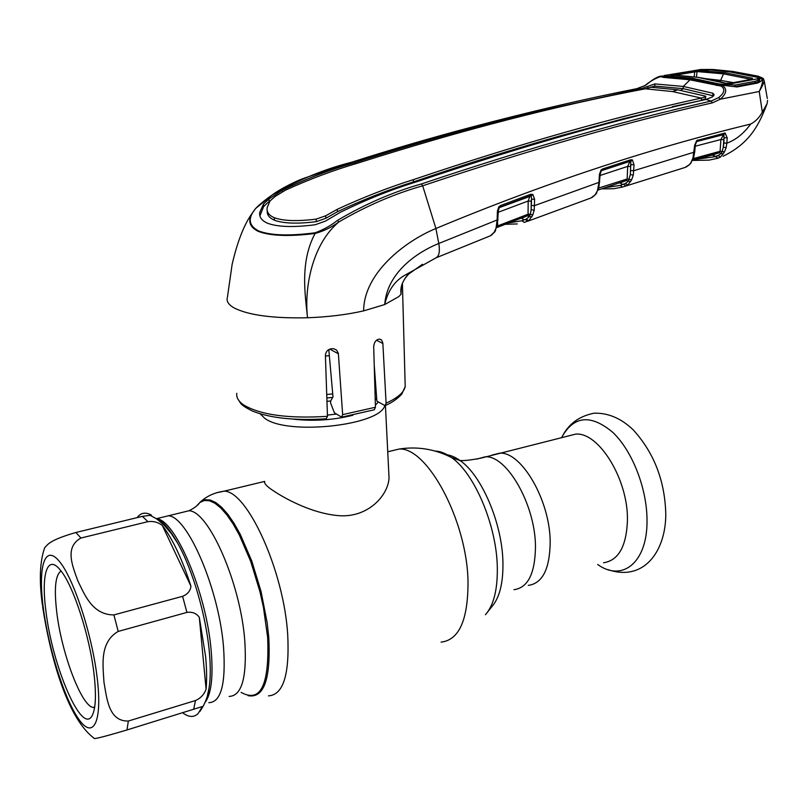 <?xml version="1.0" encoding="UTF-8"?>
<svg xmlns="http://www.w3.org/2000/svg" width="808" height="808" viewBox="0 0 808 808"><rect width="100%" height="100%" fill="white"/><g stroke="black" fill="none" stroke-linecap="round" stroke-linejoin="round"><path stroke-width="1.21" d="M491.83 455.136L499.607 453.187C521.453 451.228 550.4 500.869 550.187 542.663C549.692 569.226 542.38 583.467 528.27 585.386C542.38 583.467 549.692 569.226 550.187 542.663C550.4 500.869 521.453 451.228 499.607 453.187L491.83 455.136M223.553 647.319C219.089 589.072 187.274 515.827 168.296 515.797L161.58 517.443L168.296 515.797C187.274 515.827 219.089 589.072 223.553 647.319C225.998 683.851 221.089 702.303 208.817 702.677C221.089 702.303 225.998 683.851 223.553 647.319M384.77 405.616C379.932 425.675 286.426 435.724 264.539 418.12L260.196 413.848M264.711 481.588C264.044 482.931 265.771 485.194 269.892 488.365C282.043 497.213 311.575 513.747 339.411 515.706C368.448 517.655 388.294 495.112 389.042 477.871L388.769 472.337M329.341 355.671L325.422 356.055M375.457 381.861L374.72 382.295M332.724 393.9L326.735 394.526M199.303 617.342L205.636 656.702C206.777 669.145 206.939 679.982 206.091 689.214L199.303 617.342C196.435 613.302 192.304 611.656 186.911 612.413L118.21 631.412C99.031 642.451 103.141 666.58 103.98 682.316C106.808 697.587 108.323 721.564 128.341 721.039L195.475 700.536C200.586 698.284 204.131 694.506 206.091 689.214M137.067 517.655C140.774 512.686 145.571 511.848 151.45 515.14L142.39 516.362L75.881 532.482C48.813 540.36 47.884 544.562 44.703 547.703C39.814 561.308 39.047 580.417 42.4 605.051M147.894 521.665C153.328 520.958 158.136 522.21 162.317 525.432C172.629 538.885 182.174 559.136 190.941 586.184C190.415 590.88 187.638 594.254 182.608 596.304L113.908 614.918C92.041 614.938 84.345 593.9 77.79 580.73C73.033 566.994 63.943 547.45 80.921 538.037L147.894 521.665L142.39 516.362M94.041 674.145C96.384 695.011 95.748 708.848 92.142 715.635C81.881 735.634 52.217 665.873 45.955 611.282C40.925 574.225 47.349 553.227 60.681 570.529C73.316 585.588 89.728 635.896 94.041 674.145M94.627 707.485L93.183 707.444C81.396 706.152 61.519 653.026 56.772 612.323C53.964 588.416 55.409 574.67 61.105 571.074M151.45 515.14L150.813 515.565M42.592 606.515C50.369 657.055 67.185 718.211 94.132 738.249C93.496 738.977 96.001 739.148 126.987 729.957L202.444 706.515L198.011 713.686C193.779 717.615 188.668 717.322 182.689 712.797M190.941 586.184L162.317 525.432M166.216 527.311L166.903 527.079M603.525 562.762C618.474 560.52 626.442 546.42 627.432 520.453C628.402 479.619 598.768 431.765 575.639 434.128L567.378 436.199M328.805 349.571L332.997 396.97L330.815 400.697L330.512 402.828L334.401 412.787L341.572 417.13L342.642 414.625L338.34 353.258L336.603 350.106L333.755 348.733C328.906 348.43 326.119 350.571 325.392 355.156L327.472 416.332L326.21 418.796C295.223 420.756 270.741 418.221 252.773 411.201C238.118 403.98 240.996 402.536 238.158 399.546M401.021 290.062L401.101 294.132L398.859 296.576L384.709 304.545L363.651 310.878C346.662 314.716 327.957 317.019 307.535 317.766C304.212 289.214 311.393 245.026 338.825 221.968C331.583 227.3 323.675 231.128 315.1 233.472L315.211 232.775C323.291 229.826 330.714 225.695 337.491 220.372C365.125 204.071 393.112 191.93 421.463 183.931C528.169 148.106 624.715 120.493 711.111 101.081L718.575 97.637C724.493 93.041 725.382 89.193 721.241 86.113L689.618 79.75L663.53 77.406L661.318 76.77L662.762 76.043M227.21 298.061C226.513 301.616 228.826 304.909 234.148 307.939C248.541 315.231 273.013 318.504 307.535 317.766C305.343 295.991 299.536 262.206 315.1 233.472C289.304 236.694 270.357 235.987 258.257 231.371C249.369 226.947 247.47 220.736 252.571 212.757L255.51 208.595L252.571 212.746C244.4 223.766 237.592 240.946 232.138 264.317L227.422 297.263M374.225 365.085L376.871 401.132L385.052 405.636L386.093 403.192L382.83 342.935L381.568 340.017L379.528 339.077C376.154 339.471 374.205 341.976 373.69 346.602L375.437 407.262L374.296 409.787L341.966 417.079M723.332 85.274L722.352 85.365C727.382 88.941 726.695 93.556 720.292 99.212L712.353 102.868C625.917 122.281 529.361 149.934 422.685 185.81L435.916 228.492C404.394 241.461 363.711 273.488 363.651 310.878M767.307 98.485L764.227 80.83C763.772 83.042 762.116 86.597 759.237 91.496L762.328 112.16C759.278 117.675 755.379 121.644 750.642 124.068C648.218 148.874 543.309 183.679 435.916 228.492L438.784 243.481C415.443 252.924 387.042 273.508 384.709 304.545C388.002 290.284 395.092 280.315 405.959 274.629L435.966 257.863L490.395 235.795L494.254 232.189L496.051 228.088L497.132 219.978L438.784 243.481C440.108 251.308 439.168 256.106 435.966 257.863M498.071 219.483L497.132 219.978L497.405 211.292L498.758 206.929L500.506 205.565L530.684 194.273L532.896 194.476L534.603 199.283L534.209 210.262L532.735 215.059L528.796 220.736L524.291 222.412L521.817 220.756L526.18 219.13L529.402 216.574L531.886 216.918M497.364 225.412L496.496 226.099M498.344 210.797L497.405 211.292M499.132 207.808L498.758 206.929M497.678 223.745L497.607 225.927L528.058 214.211L528.18 201L530.038 195.889L531.25 195.93L499.253 207.646L500.506 205.565M531.23 201.172L531.149 209.656L531.543 199.121L531.23 201.172L528.18 201L498.294 212.252M499.889 207.202L530.038 195.889L530.684 194.273M534.603 199.283L531.543 199.121L531.25 195.93L532.896 194.476M528.796 220.736L526.18 219.13L524.16 219.907L521.655 218.261L527.25 215.817L528.058 214.211L530.412 214.191L531.149 209.656L534.209 210.262M532.735 215.059L530.412 214.191L529.402 216.574L527.25 215.817L496.87 227.533M524.16 219.907L521.594 218.281M525.311 219.554L527.836 221.21L591.102 197.93L595.233 194.678L597.476 190.547L598.97 182.376L534.532 205.616L531.482 205.454M528.866 214.11L528.897 216.089M599.748 181.972L598.97 182.376L599.435 174.467L600.97 170.064L602.515 168.973L630.715 159.782L632.361 159.893L634.038 164.761L633.3 175.144L631.624 179.81L627.786 185.072L625.978 185.981L622.514 187.042L620.281 185.396L625.321 183.517L628.281 181.285L630.331 174.548L633.3 175.144M598.809 187.9L598.072 188.456M601.637 170.619L629.927 161.368L601.768 170.569M598.779 188.022L627.16 178.962L631.624 179.81M619.231 182.861L619.786 182.992M619.928 182.951L622.715 184.436L625.321 183.517L627.786 185.072M620.453 182.78L626.331 180.497L627.16 178.962L627.675 166.398L630.664 166.549L630.331 174.548L630.836 161.378L632.361 159.893M630.664 181.659L626.331 180.497L598.193 190.011M630.715 159.782L630.099 161.277L630.836 161.378L629.927 161.368L627.675 166.398L600.132 175.457M634.038 164.761L631.038 164.6L630.664 166.549M601.243 170.963L602.515 168.973M601.091 171.064L600.97 170.064M600.213 174.073L599.435 174.467M598.243 189.84L597.476 190.547M601.213 171.003L600.213 174.124L598.799 187.961L596.183 193.294M596.799 192.91L595.233 194.678M606.808 187.375L620.281 185.396M510.06 222.715L521.817 220.756M496.94 227.24L496.051 228.088M499.223 207.767L498.344 210.868L497.344 225.493L494.93 231.007M495.647 230.512L494.254 232.189M400.99 289.708L401.01 292.981L401.526 286.264C402.253 281.881 407.091 274.851 408.818 273.973L422.453 264.297M400.98 291.203L401.091 294.122C399.95 287.224 402.546 280.487 408.878 273.912L409.383 273.447M421.463 183.931L422.685 185.81C394.466 193.779 366.509 205.828 338.825 221.968L337.491 220.372M663.802 76.548L660.237 76.76C655.369 78.325 650.238 81.285 644.845 85.618L636.795 88.668C584.073 99.101 528.745 111.999 470.801 127.371C432.098 137.572 392.324 149.207 351.49 162.267C323.988 169.236 297.465 180.204 271.922 195.172C265.155 199.859 259.762 204.262 255.752 208.393C247.571 218.099 248.531 225.614 258.621 230.936C270.579 235.532 289.436 236.138 315.211 232.775M713.626 95.889L683.225 88.658L683.285 86.436L654.813 83.911L641.36 88.678L637.229 88.587L644.42 85.85M660.237 76.76L662.247 76.063M718.575 97.637L720.292 99.212L759.237 91.496C762.439 84.476 763.358 79.982 762.015 78.012L757.651 76.124L732.876 71.468L713.282 69.508L700.93 69.518L711.798 69.72L731.503 71.68L758.742 76.982L761.389 78.113C762.722 79.871 761.399 81.537 757.429 83.093L736.977 86.961L721.17 85.022L720.059 85.769L721.211 85.002L717.999 84.83L716.777 85.567M701.647 69.417L698.829 69.761M697.759 69.942L700.647 69.74M705.374 69.438L713.272 69.508L733.442 71.528M767.59 100.394L767.065 103.717L762.328 112.16M759.49 80.881L759.641 79.164L761.389 78.113L762.752 78.144L763.772 79.234M757.651 76.124L758.318 76.225M641.36 89.567L641.36 88.678L636.563 88.718M641.269 88.698L534.098 112.221C477.043 125.897 417.433 142.662 355.257 162.529C330.603 169.468 306.272 178.709 282.245 190.274L268.963 199L263.489 204.05L259.792 212.282C259.014 216.918 261.56 220.554 267.408 223.2C277.629 227.018 293.567 227.533 315.231 224.745L325.483 221.079L340.734 212.08C366.317 199.556 391.779 189.395 417.12 181.618C523.392 145.804 619.665 118.412 705.95 99.455L711.111 101.081L712.353 102.868M259.913 215.807L263.711 206.454L269.155 201.384L268.963 199M316.302 221.655C297.465 224.018 283.497 223.533 274.417 220.21L274.276 217.716C283.335 220.998 297.294 221.473 316.16 219.119L325.695 215.797L325.856 218.281L316.302 221.655L316.16 219.119M433.563 176.083L432.361 175.508L413.444 181.891C388.325 189.779 362.984 199.727 337.431 211.726L325.856 218.281M672.498 91.556L677.801 89.84L650.955 87.234L645.34 88.799L672.498 91.556L701.334 98.091C615.221 116.665 519.221 143.854 413.332 179.659C388.224 187.557 362.873 197.445 337.269 209.322L325.695 215.797M447.39 171.468L446.188 170.892L432.361 175.508M446.188 171.862L446.188 170.892C482.154 158.974 520.423 147.218 561.005 135.633L623.867 118.574L673.276 106.959M750.642 124.068C743.794 133.502 735.856 139.875 726.826 143.198L726.15 147.743L724.322 152.146L720.473 157.045L717.918 158.247L715.837 156.621L718.13 155.54L715.1 156.449L712.292 155.015M692.113 160.489L690.739 162.984L692.951 158.045L694.658 145.288L696.668 140.562L725.13 132.997L727.2 137.855L726.826 143.198L723.918 143.036L723.958 134.522L696.991 141.461L723.574 134.552L720.908 139.521L723.806 139.673L723.291 147.137L723.918 143.036M692.951 158.045L693.607 157.621L694.718 151.985L633.785 170.72L630.795 170.559M697.829 139.925L696.708 141.592M724.402 133.047L723.615 134.532M696.668 140.562L696.466 141.754M622.362 187.082L613.656 188.729L602.465 188.86M691.224 162.731L689.325 164.681L690.739 162.984M623.695 184.335L625.978 185.981L685.113 167.448L689.325 164.681M692.82 159.893L693.617 157.59M694.658 145.288L695.335 144.996L694.718 151.944M696.577 141.713L695.345 144.955M717.827 158.267L709 160.136L692.628 160.428L713.08 154.813L715.1 156.449M697.122 159.156L715.837 156.621M713.08 154.813L719.221 152.773L720.09 151.288L722.281 151.288L723.291 147.137L726.15 147.743M720.473 157.045L718.13 155.54L720.968 153.591L722.281 151.288L724.322 152.146M693.284 158.6L720.09 151.288L720.908 139.521L695.234 146.218M723.241 153.974L719.221 152.773L692.789 159.994M727.2 137.855L724.291 137.703L723.806 139.673M725.13 132.997L723.958 134.522M721.928 85.517L721.291 84.981L723.079 85.194C725.624 85.406 734.351 87.112 736.088 86.385L736.977 86.961M759.631 80.659L756.44 82.527L736.088 86.385M756.44 82.527L757.429 83.093M721.877 85.547L721.312 85.042M691.295 79.113L717.999 84.83M690.769 79.032L683.285 86.436L712.919 93.223L714.141 94.799L712.292 96.97L705.95 99.455M722.352 85.365L721.241 86.113M663.53 77.406L664.6 76.71L662.883 76.083M267.266 210.696C266.822 214.736 269.205 217.907 274.417 220.21M645.34 88.799C556.965 105.484 461.408 130.169 358.681 162.842C334.128 169.973 309.737 179.063 285.527 190.122L275.215 196.405L269.983 200.99L267.236 207.454C266.398 211.847 268.741 215.271 274.276 217.716M677.801 89.84L705.667 96.192L705.303 98.859L701.405 100.091L701.334 98.091M705.798 96.415L705.303 98.859M705.081 96.899L701.415 98.071M672.357 106.666L702.132 100.303M684.629 104.293L683.79 104.03M649.834 87.476L654.773 86.082L683.225 88.658L680.73 90.334M696.425 77.103L697.082 71.579L694.729 71.952L693.628 70.852L698.284 70.478L724.796 72.71L752.46 78.235L752.036 79.265L730.22 83.315L725.746 83.285M725.049 83.194L697.264 77.255L670.66 75.013L693.628 70.852M672.205 75.053L671.367 74.487M694.153 76.79L694.729 71.952L675.276 75.134M754.884 82.83L755.601 81.224L735.209 85.052L734.553 86.557M735.209 85.052L719.13 83.982L719.615 85.052M755.601 81.224L759.308 79.224L759.369 78.447L725.059 84.82M759.369 78.447L756.965 77.204L729.907 71.922L710.141 69.953L693.648 70.852L670.842 75.013M693.193 70.761L698.96 69.842L710.141 69.953M664.095 75.548L698.96 69.842M666.489 76.78L666.085 75.922L664.035 75.558M666.085 75.922L692.052 78.164L692.587 79.315M692.052 78.164L719.13 83.982M751.087 79.366L723.514 73.841L720.625 80.386L733.371 82.638M720.08 81.81L720.625 80.386L705.97 78.689M724.796 72.71L723.514 73.841L697.082 71.579L698.253 70.478M752.46 78.235L751.117 79.366M752.036 79.265L751.44 79.305M730.22 83.315L729.634 83.345M196.334 506.212L199.929 502.435L204.384 500.485L209.423 500.748L214.948 503.263L220.847 508.04L226.967 514.999L233.179 524.038L239.309 534.967L250.712 561.419L259.964 591.759L263.448 607.404L267.66 637.542C269.529 684.962 260.671 703.243 241.117 692.395M196.869 505.747L200.647 501.718L205.131 499.758L210.201 500.011L215.766 502.536L221.695 507.333L227.856 514.322L234.098 523.402L240.279 534.381L251.753 560.974L261.055 591.476L267.155 622.685L268.791 637.502C270.852 679.265 263.923 698.647 248.006 695.658M216.423 492.799L224.109 491.173C247.056 490.668 283.82 570.418 287.709 634.533C289.688 674.559 283.275 695.001 268.478 695.86M389.022 451.48L399.202 449.026C427.281 447.087 467.085 520.665 468.024 581.699C468.095 619.898 459.106 640.047 441.067 642.138M435.017 451.036C440.178 451.177 445.622 453.298 451.339 457.419C474.357 473.054 496.718 525.442 497.314 567.438C497.647 589.587 493.688 605.354 485.446 614.726M445.309 454.611C450.006 454.894 454.924 456.884 460.085 460.58C481.669 475.195 502.435 523.725 502.94 562.691C503.222 583.265 499.506 597.95 491.769 606.747L487.931 611.585M476.871 459.075L485.143 456.813C506.727 454.934 535.532 504.919 535.472 546.895C535.078 573.569 527.897 587.83 513.949 589.688M181.962 512.464L188.91 510.767C208.494 510.626 240.683 583.204 244.814 641.128C247.036 677.478 241.814 695.91 229.159 696.425M375.538 383.002L374.761 383.709M332.765 397.364L326.846 398.011M375.68 384.992L374.831 386.032M330.684 400.97L326.967 401.354M376.639 398.011L375.225 399.788M336.431 414.049L327.432 415.11M378.346 401.98L375.377 405.202M352.823 415.272C333.219 420.13 313.342 421.423 293.203 419.15M207.414 695.577L209.09 687.891C210.565 678.306 210.646 666.388 209.363 652.157C206.171 615.898 192.637 569.701 177.76 543.36C170.185 529.907 163.145 521.746 156.641 518.867M186.911 612.413L182.608 596.304M156.469 518.756C175.114 519.221 206.535 592.678 211.191 650.915C213.342 676.973 211.282 694.183 205.02 702.526M97.233 678.316C92.102 634.098 73.306 577.306 58.964 560.904C44.521 543.824 37.925 567.297 43.279 607.788C48.45 648.077 64.297 698.637 78.649 719.029C93.051 740.027 102.576 722.796 97.233 678.316M113.908 614.918L118.21 631.412M75.881 532.482L80.921 538.037M128.341 721.039L126.987 729.957M193.657 709.414L195.475 700.536M597.698 564.509C622.16 582.235 647.259 562.732 647.016 521.16C647.309 489.214 632.422 451.005 612.858 432.411C591.214 414.332 574.387 415.595 562.388 436.199C568.792 423.796 579.346 416.13 594.042 413.201C608.07 412.767 621.1 418.291 633.139 429.765C654.207 452.904 665.095 481.255 665.792 514.797C665.489 551.904 643.562 581.78 608.05 569.66M236.784 393.314C236.199 397.486 238.481 401.364 243.662 404.959C260.529 414.979 288.466 418.766 327.472 416.332M386.093 403.192C397.647 397.91 404.02 392.365 405.202 386.557L405.101 382.78M342.642 414.625L375.437 407.262M329.785 349.106L338.401 353.793M376.488 340.249L382.871 343.471M644.845 85.618L644.643 85.638C645.885 86.052 653.389 77.417 661.197 76.043M732.876 71.468L757.833 76.114L762.752 78.144M355.338 163.953L355.257 162.529M282.376 191.92L282.245 190.274M263.489 204.05L263.711 206.454M337.431 211.726L337.269 209.322M413.444 181.891L413.332 179.659M683.376 167.953L685.113 167.448M712.848 95.495L712.919 93.223M654.773 86.082L654.813 83.911M647.733 88.203L647.723 86.426M697.89 77.316L697.264 77.255M156.398 518.706L188.91 510.767C194.263 508.161 197.93 505.384 199.929 502.435L200.647 501.718C207.06 495.961 214.877 492.446 224.109 491.173L264.701 481.406M387.739 451.793L399.202 449.026C417.342 446.258 434.714 449.056 451.339 457.419L460.085 460.58C464.721 460.752 471.66 459.944 480.881 458.146L575.639 434.128M385.426 405.505L389.042 477.871M156.52 518.786C158.277 519.362 165.458 521.625 177.76 543.36L171.266 533.492L164.075 525.079L156.702 518.908L149.722 515.1M199.839 711.525C204.929 704.202 208.02 696.324 209.09 687.891L207.434 695.526M93.183 707.444L94.708 706.99M561.671 437.623L562.388 436.199M385.537 405.414C391.9 402.697 397.334 398.92 401.808 394.062L405.202 386.557L402.394 283.295M595.809 194.304L592.092 197.485M506.02 224.281L517.312 223.937M494.961 231.674L491.214 235.381M470.387 127.472L351.44 162.267L304.646 178.023C298.94 179.81 281.457 187.981 271.892 195.183L255.52 208.585M697.839 69.932L705.354 69.438M764.227 80.83L762.762 78.154M470.801 127.371L534.098 112.231M259.792 212.282L260.024 214.726M722.978 156.267C749.45 143.541 758.924 125.361 767.065 103.717M689.8 164.428L686.174 167.034M663.469 76.235L664.469 76.184M664.54 76.72L690.759 79.032M751.925 79.245L729.998 83.275L725.291 83.173C718.312 81.113 709.01 79.133 697.375 77.235L675.438 75.164M757.46 82.234L759.237 79.325M664.176 75.679L664.752 76.699M669.771 76.043L675.387 75.164"/></g></svg>
